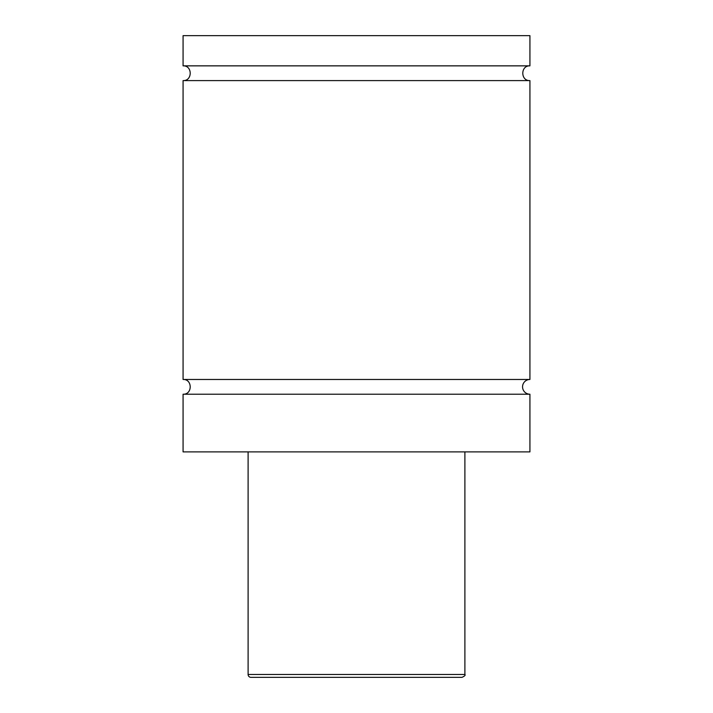 <?xml version="1.0" encoding="UTF-8"?>
<svg xmlns="http://www.w3.org/2000/svg" width="713" height="713" viewBox="0 0 713 713"><rect width="100%" height="100%" fill="white"/><g stroke="black" fill="none" stroke-linecap="round" stroke-linejoin="round"><path stroke-width="1.07" d="M183.072 394.218C192.572 394.681 192.572 379.022 183.072 379.476L529.928 379.476A7.371 7.371 0 0 0 522.558 386.847A7.371 7.371 0 0 0 529.928 394.218L529.928 451.89L183.072 451.89L183.072 394.218L529.928 394.218M183.072 65.854L529.928 65.854L529.928 35.65L183.072 35.65L183.072 65.854C192.572 65.4 192.572 81.05 183.072 80.596L529.928 80.596L529.928 379.476M462.006 677.35L250.994 677.35L462.006 677.35C464.662 676.138 465.625 675.175 464.894 674.462L464.894 451.89M250.994 677.35A2.888 2.888 0 0 1 248.106 674.462L464.894 674.462M529.928 80.596C520.428 81.05 520.428 65.4 529.928 65.854M248.106 674.462L248.106 451.89M183.072 379.476L183.072 80.596"/></g></svg>

